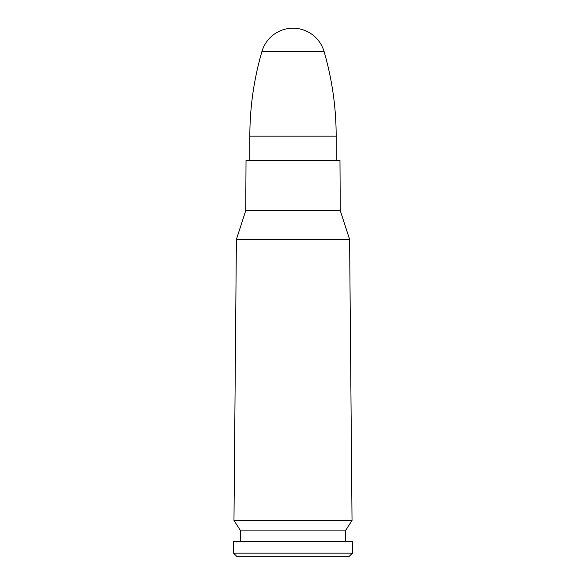 <?xml version="1.0" encoding="UTF-8"?>
<svg xmlns="http://www.w3.org/2000/svg" width="586" height="586" viewBox="0 0 586 586"><rect width="100%" height="100%" fill="white"/><g stroke="black" fill="none" stroke-linecap="round" stroke-linejoin="round"><path stroke-width="0.88" d="M349.6 239.425L236.4 239.425L245.724 210.645L340.276 210.645L245.732 210.638L246.032 160.352L339.968 160.352L340.268 210.638L349.608 239.432L352.032 520.427L233.968 520.427L236.392 239.432L349.608 239.432M352.032 520.427L345.33 530.901L240.67 530.901L233.968 520.427M345.33 530.901L345.33 541.596M352.457 541.596L233.543 541.596L233.543 553.133L352.457 553.133L352.457 541.596M352.457 553.133L348.897 556.7L237.103 556.7L233.543 553.133M261.92 51.539L324.08 51.539A32.369 32.369 0 0 0 261.92 51.539C253.892 79.169 249.863 107.37 249.834 136.142L249.834 160.352M249.834 136.142L336.166 136.142L336.166 160.352M240.67 530.901L240.67 541.596M324.08 51.539C332.115 79.169 336.144 107.37 336.166 136.142"/></g></svg>
